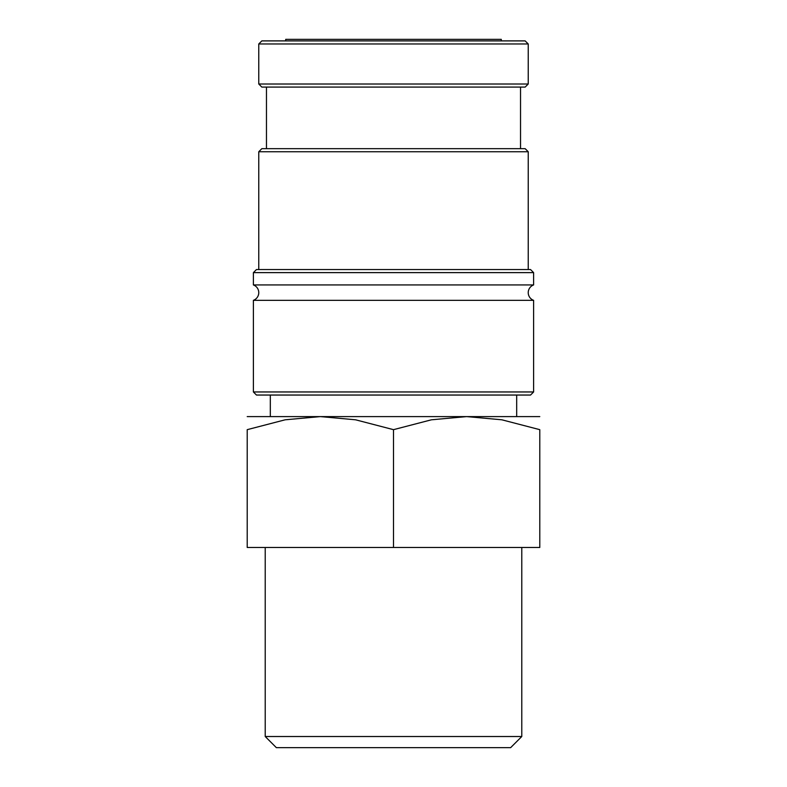 <?xml version="1.0" encoding="UTF-8"?>
<svg xmlns="http://www.w3.org/2000/svg" width="787" height="787" viewBox="0 0 787 787"><rect width="100%" height="100%" fill="white"/><g stroke="black" fill="none" stroke-linecap="round" stroke-linejoin="round"><path stroke-width="1.18" d="M533.616 300.339A8.195 8.195 0 0 1 533.616 284.943L253.384 284.943A8.195 8.195 0 0 1 253.384 300.339L253.384 391.956L533.616 391.956L533.616 300.339L253.384 300.339M258.766 43.974L261.845 40.894L525.155 40.894L528.234 43.974L258.766 43.974L258.766 84.002L528.234 84.002L525.155 87.082L261.845 87.082L258.766 84.002M533.616 391.956L530.536 395.044L256.464 395.044L253.384 391.956M253.384 272.627L256.464 269.548L530.536 269.548L533.616 272.627L253.384 272.627L253.384 284.943M258.766 151.753L261.845 148.674L525.155 148.674L528.234 151.753L258.766 151.753L258.766 269.548M247.216 416.598L320.358 416.598L355.596 419.805L393.5 429.663L431.404 419.805L466.642 416.598L501.87 419.805L539.784 429.663L539.784 547.477L247.216 547.477L247.216 429.663L285.13 419.805L320.358 416.598L539.784 416.598M265.219 736.514L276.355 747.65L510.645 747.65L521.781 736.514L265.219 736.514L265.219 547.477M285.711 40.894L285.711 39.35L501.289 39.35L501.289 40.894M247.216 429.682C247.216 412.172 247.216 412.172 247.216 429.682M539.784 429.682C539.784 412.172 539.784 412.172 539.784 429.682M393.5 547.477L393.5 429.663M266.468 87.082L266.468 148.674M521.781 547.477L521.781 736.514M270.315 395.044L270.315 416.598M516.685 395.044L516.685 416.598M520.532 87.082L520.532 148.674M528.234 151.753L528.234 269.548M533.616 272.627L533.616 284.943M528.234 43.974L528.234 84.002"/></g></svg>
